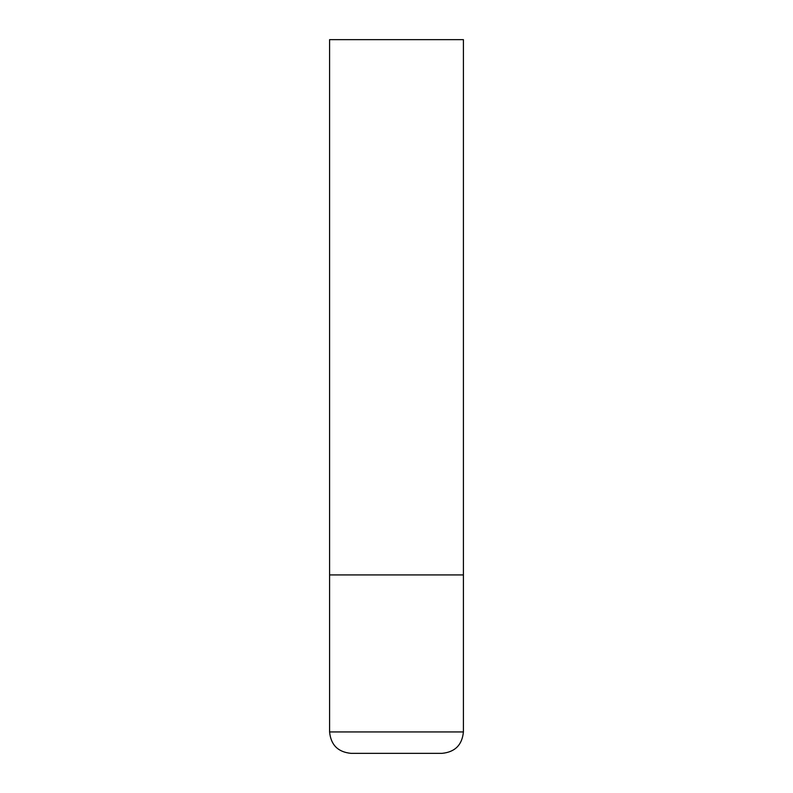 <?xml version="1.0" encoding="UTF-8"?>
<svg xmlns="http://www.w3.org/2000/svg" width="793" height="793" viewBox="0 0 793 793"><rect width="100%" height="100%" fill="white"/><g stroke="black" fill="none" stroke-linecap="round" stroke-linejoin="round"><path stroke-width="1.19" d="M463.409 731.939L463.409 574.925L329.591 574.925L463.409 574.925L463.409 39.65L329.591 39.65L329.591 731.939C330.859 744.944 337.996 752.081 351.002 753.35L441.998 753.35C455.004 752.081 462.141 744.944 463.409 731.939L329.591 731.939"/></g></svg>
